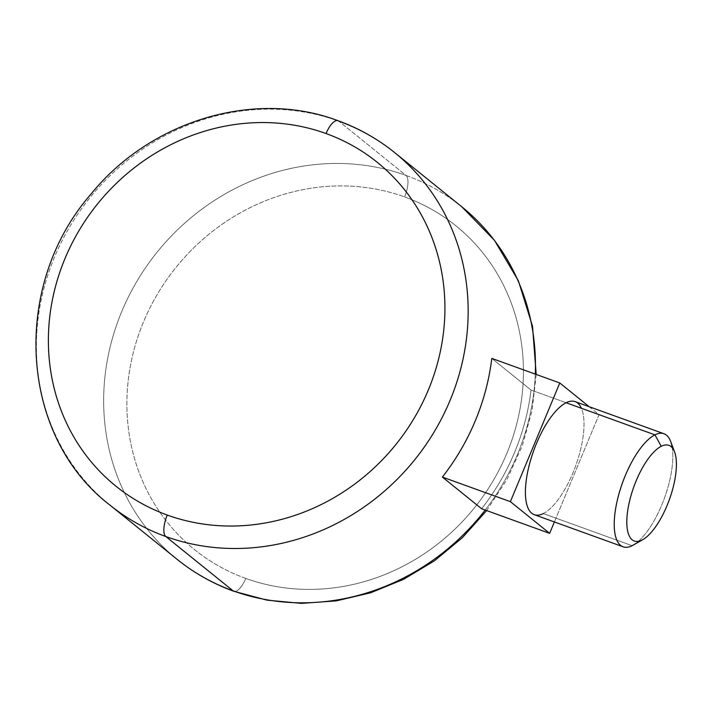 <?xml version="1.0" encoding="UTF-8"?>
<svg xmlns="http://www.w3.org/2000/svg" width="712" height="712" viewBox="0 0 712 712"><rect width="100%" height="100%" fill="white"/><g stroke="black" fill="none" stroke-linecap="round" stroke-linejoin="round"><path stroke-width="0.53" stroke-dasharray="3.56 2.67" d="M575.145 401.63A60.111 22.321 -70.1 0 1 579.123 455.146A60.111 22.321 -70.1 0 1 543.318 513.574L632.14 545.686L543.318 513.574A60.111 22.321 -70.1 0 1 534.276 514.687M670.659 441.493A60.111 22.321 -70.1 0 1 664.527 497.857A60.111 22.321 -70.1 0 1 633.199 545.116M634.259 544.475A60.111 22.321 109.9 0 0 662.979 501.978A60.111 22.321 109.9 0 0 672.235 447.759M589.198 406.703L599.041 414.651L554.381 521.958L599.041 414.651L531.045 390.069L491.787 358.385L531.045 390.069A226.567 208.66 128.9 0 1 481.632 508.76A226.567 208.66 -51.1 0 0 531.045 390.069L599.041 414.651L589.198 406.703M543.318 513.574A60.111 22.321 109.9 0 0 575.705 465.746A60.111 22.321 109.9 0 0 581.393 408.27M337.951 120.675A18.494 6.871 -70.1 0 1 338.725 121.111L406.018 175.428A226.567 208.66 128.9 0 1 461.857 206.836A226.567 208.66 -51.1 0 0 406.018 175.428A18.494 6.871 -70.1 0 1 404.567 196.912A208.073 191.626 128.9 0 1 506.846 453.348A208.073 191.626 128.9 0 1 245.765 578.42A18.494 6.871 -70.1 0 1 233.865 591.289A18.494 6.871 109.9 0 0 245.765 578.42A208.073 191.626 128.9 0 1 143.477 321.984A208.073 191.626 128.9 0 1 404.567 196.912A18.494 6.871 109.9 0 0 406.018 175.428A226.567 208.66 -51.1 0 0 137.3 280.644A226.567 208.66 -51.1 0 0 177.252 559.445A226.567 208.66 128.9 0 1 137.3 280.644A226.567 208.66 128.9 0 1 406.018 175.428L338.725 121.111A226.567 208.66 -51.1 0 0 70.007 226.327A226.567 208.66 -51.1 0 0 109.96 505.128A226.567 208.66 128.9 0 1 70.007 226.327A226.567 208.66 128.9 0 1 338.725 121.111A226.567 208.66 128.9 0 1 394.564 152.519M485.201 510.05A226.567 208.66 -51.1 0 0 535.291 374.112A226.567 208.66 128.9 0 1 485.201 510.05M245.765 578.42A208.073 191.626 -51.1 0 0 506.846 453.348A208.073 191.626 -51.1 0 0 404.567 196.912A208.073 191.626 -51.1 0 0 143.477 321.984A208.073 191.626 -51.1 0 0 245.765 578.42M486.643 510.566L506.953 479.532L522.234 445.89L532.078 410.548L536.198 374.441"/><path stroke-width="1.07" d="M642.865 539.598L633.199 545.116A60.111 22.321 -70.1 0 1 632.14 545.686A60.111 22.321 -70.1 0 1 616.539 503.776A60.111 22.321 -70.1 0 1 654.924 434.854L661.252 446.299A50.864 18.886 109.9 0 0 628.767 504.621A50.864 18.886 109.9 0 0 641.966 540.079L632.14 545.686L641.966 540.079A50.864 18.886 109.9 0 0 642.865 539.598A50.864 18.886 109.9 0 0 669.369 499.61A50.864 18.886 109.9 0 0 674.567 451.915A50.864 18.886 109.9 0 0 661.252 446.299L654.924 434.854A60.111 22.321 109.9 0 0 619.12 493.283A60.111 22.321 109.9 0 0 623.098 546.798A60.111 22.321 109.9 0 0 632.14 545.686A60.111 22.321 109.9 0 0 634.259 544.475M623.098 546.798L534.276 514.687A60.111 22.321 -70.1 0 1 530.298 461.171A60.111 22.321 -70.1 0 1 566.102 402.743L654.924 434.854A60.111 22.321 -70.1 0 1 670.659 441.493L674.567 451.915M661.252 446.299A50.864 18.886 -70.1 0 1 674.451 481.757A50.864 18.886 -70.1 0 1 641.966 540.079A50.864 18.886 -70.1 0 1 628.767 504.621A50.864 18.886 -70.1 0 1 661.252 446.299M581.393 408.27A60.111 22.321 109.9 0 0 566.102 402.743A60.111 22.321 -70.1 0 1 575.145 401.63L663.976 433.742A60.111 22.321 109.9 0 0 654.924 434.854L566.102 402.743A60.111 22.321 109.9 0 0 527.717 471.664A60.111 22.321 109.9 0 0 543.318 513.574M672.235 447.759A60.111 22.321 109.9 0 0 663.976 433.742M510.379 501.657L559.783 382.967L589.198 406.703L559.783 382.967L491.787 358.385A226.567 208.66 128.9 0 1 442.383 477.076L481.632 508.76L442.383 477.076L510.379 501.657L549.637 533.341L510.379 501.657L442.383 477.076A226.567 208.66 -51.1 0 0 491.787 358.385L559.783 382.967L510.379 501.657M554.381 521.958L549.637 533.341L481.632 508.76L549.637 533.341L554.381 521.958M233.091 590.844A226.567 208.66 128.9 0 1 177.252 559.445A226.567 208.66 -51.1 0 0 233.091 590.844A18.494 6.871 109.9 0 0 233.865 591.289A18.494 6.871 -70.1 0 1 233.091 590.844A226.567 208.66 -51.1 0 0 485.201 510.05A226.567 208.66 128.9 0 1 233.091 590.844L165.798 536.528L233.091 590.844M486.643 510.566L462.426 537.64L434.543 560.736L403.686 579.274L370.64 592.784L336.251 600.884L301.39 603.367L266.964 600.145L233.865 591.289C213.164 583.778 194.296 573.169 177.252 559.445L109.96 505.128A226.567 208.66 -51.1 0 0 165.798 536.528A226.567 208.66 128.9 0 1 109.96 505.128C19.18 435.86 10.778 285.726 91.083 194.002C150.588 120.542 254.771 89.214 337.951 120.675A18.494 6.871 109.9 0 0 326.052 133.544A208.073 191.626 -51.1 0 0 64.97 258.607A208.073 191.626 -51.1 0 0 167.249 515.052A18.494 6.871 109.9 0 0 165.798 536.528A18.494 6.871 -70.1 0 1 167.249 515.052A208.073 191.626 -51.1 0 0 428.339 389.98A208.073 191.626 -51.1 0 0 326.052 133.544A18.494 6.871 -70.1 0 1 337.951 120.675A18.494 6.871 109.9 0 1 338.725 121.111A226.567 208.66 -51.1 0 1 394.564 152.519A226.567 208.66 128.9 0 1 434.516 431.321A226.567 208.66 128.9 0 1 165.798 536.528A226.567 208.66 -51.1 0 0 434.516 431.321A226.567 208.66 -51.1 0 0 394.564 152.519C377.52 138.796 358.652 128.178 337.951 120.675M535.291 374.112A226.567 208.66 -51.1 0 0 461.857 206.836A226.567 208.66 128.9 0 1 535.291 374.112M326.052 133.544A208.073 191.626 128.9 0 1 428.339 389.98A208.073 191.626 128.9 0 1 167.249 515.052A208.073 191.626 128.9 0 1 64.97 258.607A208.073 191.626 128.9 0 1 326.052 133.544M536.198 374.441L532.523 326.265L518.389 280.804L494.448 240.318L461.857 206.836L394.564 152.519"/></g></svg>
